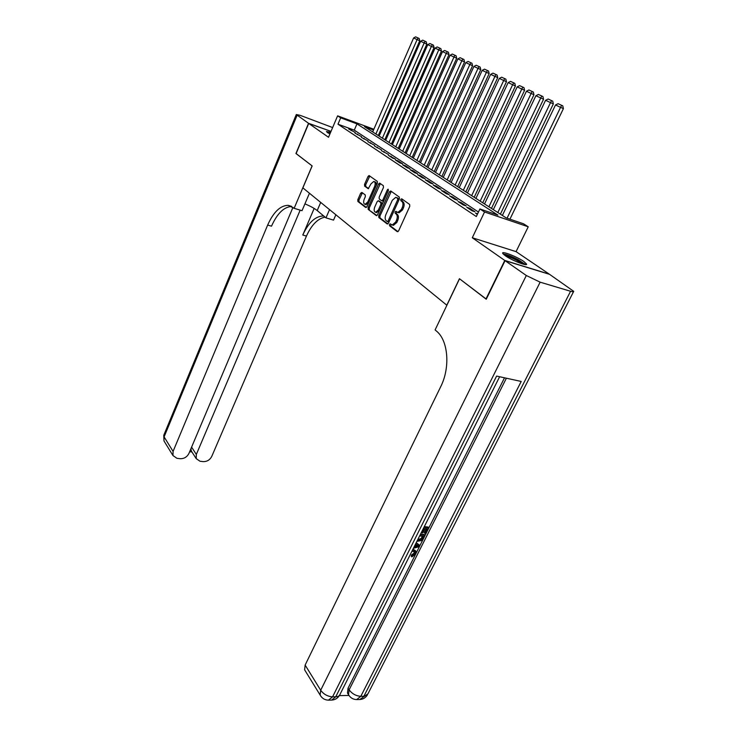 <?xml version="1.0" encoding="UTF-8"?>
<svg xmlns="http://www.w3.org/2000/svg" width="737" height="737" viewBox="0 0 737 737"><rect width="100%" height="100%" fill="white"/><g stroke="black" fill="none" stroke-linecap="round" stroke-linejoin="round"><path stroke-width="1.11" d="M389.468 224.444L389.541 225.762L397.261 231.685L398.616 230.893L409.763 206.369L409.634 204.453L401.72 198.806L400.771 199.386L400.864 200.704L401.868 201.431C403.185 202.721 403.323 204.739 402.273 207.484L401.343 209.52L397.888 212.449L395.852 211.316L395.096 211.952L395.179 213.279L396.184 214.016C397.483 215.333 397.612 217.351 396.57 220.077L395.649 222.104L392.25 224.988L390.205 223.818L389.468 224.444M390.969 224.334L390.721 226.121L397.971 231.676M402.338 199.248L402.024 201.081L403.038 201.809L401.868 201.431M396.635 211.832L396.349 213.647L397.354 214.384L396.184 214.016M330.646 132.273L326.427 131.545L329.881 134.07M505.223 255.693C511.708 260.354 527.526 266.554 526.605 264.104L523.869 261.497C517.291 256.854 501.842 250.792 502.616 253.178L505.223 255.693M361.885 192.421L360.66 193.223L357.804 199.718L357.896 201.496L365.69 207.475L366.934 206.692L377.362 183.145L377.261 181.339L369.053 175.553L368.03 176.456L364.548 184.37L364.64 186.157L368.233 188.709L370.987 183.872L373.742 181.449C375.271 182.039 375.566 183.716 374.617 186.498L367.763 201.975L365.073 204.342C363.544 203.744 363.249 202.058 364.189 199.276L365.322 196.715L365.23 194.918L361.885 192.421M478.451 212.063L354.276 130.145L337.979 124.203L340.678 117.846L337.61 115.847L373.843 129.242M486.309 299.111L459.446 278.715L446.797 305.192L302.87 187.88L312.156 165.926L296.099 153.628L308.711 123.429L328.518 137.275L337.61 115.847M485.959 299.019L504.771 260.456L549.277 274.146L516.066 251.63L528.226 226.793L484.541 211.989L479.916 208.967L497.926 215.093L356.975 123.871L340.678 117.846M516.066 251.63L472.288 237.756L504.771 260.456M472.288 237.756L484.541 211.989M337.979 124.203L476.323 216.54L479.916 208.967M378.744 215.711L378.855 217.562L387.165 223.937L388.482 223.154L399.399 198.935L399.279 197.055L390.748 190.975L389.44 191.804L378.744 215.711L379.905 216.07L380.016 217.922L387.855 223.928M376.257 215.572L368.205 209.4L368.113 207.585L378.56 184.01L379.61 183.089L383.341 185.687L383.452 187.511L379.15 197.166L379.26 198.999L381.83 200.814L382.872 199.911L387.386 189.805L388.132 189.16L388.381 190.515L377.537 214.789L376.579 215.674M331.005 131.407L308.711 123.429M477.613 213.831L475.577 213.15L477.373 214.338M466.724 207.272L472.012 210.782L474.987 211.786L469.69 208.276L466.724 207.272M458.082 201.542L463.241 204.969L466.208 205.964L461.03 202.537L458.082 201.542M449.625 195.931L454.674 199.276L457.622 200.28L452.564 196.936L449.625 195.931M441.371 190.45L446.3 193.72L449.229 194.725L444.291 191.454L441.371 190.45M433.292 185.088L438.11 188.285L441.03 189.289L436.193 186.093L433.292 185.088M425.387 179.846L430.104 182.979L433.006 183.983L428.28 180.851L425.387 179.846M417.658 174.715L422.273 177.774L425.157 178.778L420.532 175.719L417.658 174.715M410.094 169.694L414.609 172.688L417.483 173.692L412.95 170.698L410.094 169.694M402.688 164.784L407.119 167.714L409.965 168.718L405.534 165.779L402.688 164.784M395.447 159.975L399.776 162.849L402.614 163.844L398.275 160.97L395.447 159.975M388.344 155.258L392.591 158.077L395.41 159.072L388.344 155.258M381.397 150.652L388.353 154.401L381.397 150.652M374.589 146.129L381.444 149.832L374.589 146.129M367.92 141.707L374.682 145.346L367.92 141.707M361.379 137.368L368.049 140.951L361.379 137.368M354.967 133.111L361.545 136.649L354.967 133.111M355.17 132.43L348.684 128.938L355.17 132.43M379.758 132.153L380.246 132.457L379.712 132.264M378.763 135.848L380.246 132.457M373.521 129.979L364.465 126.635L506.172 217.894L523.5 223.781L528.226 226.793M354.276 130.145L356.975 123.871M469.69 208.276L469.349 209.013M461.03 202.537L460.689 203.274M452.564 196.936L452.232 197.654M444.291 191.454L443.96 192.164M436.193 186.093L435.871 186.802M428.28 180.851L427.957 181.551M420.532 175.719L420.219 176.41M412.95 170.698L412.646 171.389M405.534 165.779L405.23 166.461M398.275 160.97L397.971 161.652M391.163 156.262L390.859 156.935M384.189 151.647L383.903 152.31M377.372 147.133L377.077 147.787M370.683 142.702L370.398 143.346M364.124 138.363L363.848 139.007M357.703 134.106L357.427 134.742M351.402 129.933L351.134 130.569M392.766 225.144L393.429 225.347L396.828 222.463L395.649 222.104M397.354 214.384C398.653 215.701 398.781 217.719 397.74 220.446L396.828 222.463M398.376 212.606L399.058 212.827L402.522 209.898L401.343 209.52M403.038 201.809C404.355 203.099 404.493 205.116 403.443 207.862L402.522 209.898M391.292 191.353L379.905 216.07M387.22 221.469L388.141 220.916L397.704 199.69L397.621 198.382L395.76 197.313L392.314 200.261L385.838 214.697C384.815 217.378 384.926 219.377 386.188 220.685L387.22 221.469M387.459 221.542L388.574 221.901L389.311 221.275L388.141 220.916M396.442 197.544L398.791 198.76L398.874 200.068L389.311 221.275M376.92 215.554L368.205 209.4M380.384 183.568L369.255 207.945L369.357 209.759M381.886 200.814L382.991 201.183L383.894 200.547M374.709 207.143C373.742 209.971 374.064 211.703 375.658 212.311L378.403 209.925L380.863 204.416L380.762 202.574L378.192 200.75L377.16 201.652L374.709 207.143M376.294 212.514L379.343 210.727M382.125 204.499L381.913 202.942L380.762 202.574M379.288 201.118L381.913 202.942M365.727 204.545L368.546 203.034M376.045 186.111C376.625 183.67 376.238 182.242 374.884 181.827L374.258 181.624M369.817 176.032L365.69 184.747L365.782 186.525L368.62 188.608M362.411 192.808L358.947 200.077L359.03 201.855L366.335 207.447M509.94 219.175L563.418 108.615L560.562 107.353L507.056 218.189M502.367 215.444L555.514 104.967L558.093 103.687L562.773 105.852L558.093 103.687M561.631 105.345L560.562 107.353L555.514 104.967M562.773 105.852L563.418 108.615M503.942 254.735C506.411 254.67 510.999 256.338 517.706 259.737C521.566 261.819 523.777 263.376 524.357 264.426M522.45 263.929L517.061 260.493C512.307 258.033 508.456 256.494 505.508 255.886M525.545 264.592L518.24 259.719C511.496 256.264 506.439 254.339 503.067 253.933M330.231 133.24L327.191 132.393M327.891 132.89L330.148 133.425M412.96 549.212L415.346 550.557M412.545 550.023L415.88 551.202L415.567 554.003L411.854 556.905L411.209 556.113L411.55 554.97L414.083 553.091L414.378 551.479M416.23 542.699L419.795 545.408L419.15 546.679L413.411 548.3M424.3 526.642L428.004 527.019L428.676 527.784L425.802 533.496L424.945 533.413L424.282 532.639L426.244 528.742M339.352 695.617L348.942 695.452M348.168 694.134L347.468 693.056L348.048 688.211L349.108 689.841L506.383 378.21M504.513 377.805L348.048 688.211M420.532 534.132L424.245 534.482L424.908 535.255L421.573 540.553L416.902 541.354M505.066 260.668L486.245 299.24L459.529 278.779L435.106 329.918L436.553 331.162C448.207 340.476 450.454 367.487 440.708 386.695L305.136 665.069L320.687 690.237L526.31 275.509L505.066 260.668L549.581 274.348L573.718 291.345C573.764 291.926 572.713 291.898 570.576 291.272L540.138 282.17L332.571 696.833L335.759 696.778L496.618 376.073L521.206 381.462L360.817 696.318L363.885 696.262L570.576 291.272M526.31 275.509L540.138 282.17M305.311 670.937L304.621 669.822L305.136 665.069M424.945 533.413L427.248 528.844L424.963 528.613L422.817 532.879L421.96 532.796L424.107 528.53L423.388 528.457M421.96 532.796L421.481 532.243M423.959 527.305L428.676 527.784M420.191 534.804L424.908 535.255M417.483 540.203L421.831 539.272L422.66 537.955L423.48 536.315L419.62 535.946M417.778 539.622L421.168 538.498L422.476 536.223M418.496 540.405L417.833 539.622M421.831 539.272L421.168 538.498M422.66 537.955L421.997 537.172M416.101 542.957L419.795 545.408M417.529 545.297L415.88 544.293L414.498 547.047L418.616 545.97L417.529 545.297L415.051 545.942M411.854 556.905L412.195 555.762L414.738 553.874L414.94 552.022L411.983 551.156M414.738 553.874L414.083 553.091M412.195 555.762L411.55 554.97M413.669 550.005L413.015 549.212M296.127 153.563L312.101 165.88L294.137 208.322L288.176 205.328C280.327 205.476 273.482 212.063 267.651 225.071L173.075 451.403L172.955 455.54L176.926 458.294L180.049 458.7C184.038 458.819 186.995 457.087 188.912 453.476L292.976 207.327M304.925 203.863C310.36 206.139 314.45 208.359 317.205 210.552L325.975 217.857L333.539 220.123L335.86 214.771M309.448 193.241L302.023 210.69L294.137 208.322M332.645 127.556L300.18 115.341L296.302 114.53L308.545 123.309L295.942 153.499M331.033 131.361L308.545 123.309M329.54 209.621L325.975 217.857M300.18 210.137L196.328 454.453L196.217 458.644L199.994 461.233L203.034 461.62C206.922 461.74 209.815 460.026 211.731 456.47L306.463 236.07C311.539 224.877 317.748 218.557 325.091 217.12M323.718 215.978L323.635 215.969C315.565 215.996 308.61 222.353 302.769 235.029L314.165 208.442M190.413 449.938L191.04 450.021L191.03 448.474M291.741 206.471C283.966 206.857 277.223 213.426 271.511 226.167L267.651 225.071M191.04 450.021L191.758 451.717M500.386 214.163L553.367 103.871L550.521 102.618L497.825 212.514M493.339 209.63L545.592 100.287L548.135 99.016L552.732 101.144L548.135 99.016M551.589 100.637L550.521 102.618L545.592 100.287M552.732 101.144L553.367 103.871M491.45 208.414L543.547 99.237L540.718 97.984L488.907 206.775M484.522 203.946L535.9 95.709L538.406 94.447L542.92 96.538L538.406 94.447M541.787 96.031L540.718 97.984L535.9 95.709M542.92 96.538L543.547 99.237M482.726 202.795L533.957 94.714L531.137 93.461L480.183 201.155M475.899 198.391L526.439 91.241L528.908 89.988L533.33 92.042L528.908 89.988M532.206 91.545L531.137 93.461L526.439 91.241M533.33 92.042L533.957 94.714M474.186 197.295L524.587 90.282L521.787 89.048L471.662 195.664M467.47 192.965L517.181 86.874L519.622 85.63L523.97 87.648L519.622 85.63M522.846 87.15L521.787 89.048L517.181 86.874M523.97 87.648L524.587 90.282M465.839 191.915L515.43 85.962L512.639 84.727L463.324 190.293M459.215 187.649L508.143 82.599L510.548 81.374L514.813 83.355L510.548 81.374M513.698 82.857L512.639 84.727L508.143 82.599M514.813 83.355L515.43 85.962M457.668 186.654L506.476 81.733L503.693 80.499L455.162 185.042M451.145 182.454L499.299 78.426L501.667 77.21L505.868 79.154L501.667 77.21M504.753 78.656L503.693 80.499L499.299 78.426M505.868 79.154L506.476 81.733M449.681 181.514L497.724 77.597L494.951 76.372L447.175 179.902M443.25 177.368L490.649 74.345L492.989 73.138L497.116 75.045L492.989 73.138M496.001 74.557L494.951 76.372L490.649 74.345M497.116 75.045L497.724 77.597M441.859 176.475L489.156 73.553L486.402 72.337L439.363 174.872M435.521 172.394L482.191 70.347L484.495 69.149L488.548 71.028L484.495 69.149M487.452 70.54L486.402 72.337L482.191 70.347M488.548 71.028L489.156 73.553M434.194 171.537L480.773 69.6L478.027 68.384L431.716 169.943M427.957 167.52L473.919 66.441L476.194 65.252L480.174 67.095L476.194 65.252M479.078 66.606L478.027 68.384L473.919 66.441M480.174 67.095L480.773 69.6M426.705 166.709L472.574 65.731L469.847 64.515L424.226 165.125M420.541 162.748L465.812 62.617L468.059 61.438L471.975 63.253L468.059 61.438M470.888 62.765L469.847 64.515L465.812 62.617M471.975 63.253L472.574 65.731M419.353 161.983L464.55 61.936L461.832 60.729L416.893 160.399M413.282 158.068L457.889 58.868L460.1 57.707L463.951 59.485L460.1 57.707M462.864 59.006L461.832 60.729L457.889 58.868M463.951 59.485L464.55 61.936M412.158 157.35L456.691 58.223L453.983 57.025L409.708 155.774M406.17 153.489L450.123 55.201L452.306 54.05L456.102 55.8L452.306 54.05M455.015 55.321L453.983 57.025L450.123 55.201M456.102 55.8L456.691 58.223M405.11 152.808L448.99 54.593L446.3 53.396L402.669 151.242M399.205 149.003L442.513 51.608L444.678 50.466L448.409 52.189L444.678 50.466M447.331 51.71L446.3 53.396L442.513 51.608M448.409 52.189L448.99 54.593M398.201 148.358L441.454 51.037L438.773 49.849L395.769 146.792M392.379 144.609L435.07 48.098L437.198 46.956L440.873 48.651L437.198 46.956M439.796 48.181L438.773 49.849L435.07 48.098M440.873 48.651L441.454 51.037M391.43 144.001L434.065 47.546L431.403 46.367L389.007 142.444M385.681 140.297L427.764 44.653L429.874 43.52L433.485 45.187L429.874 43.52M432.426 44.717L431.403 46.367L427.764 44.653M433.485 45.187L434.065 47.546M384.788 139.726L426.824 44.128L424.171 42.949L382.383 138.169M379.113 136.069L420.615 41.272L422.697 40.148L426.253 41.797L422.697 40.148M425.194 41.327L424.171 42.949L420.615 41.272M426.253 41.797L426.824 44.128M378.284 135.534L419.731 40.784L417.096 39.605L375.879 133.987M372.682 131.923L413.604 37.965L415.659 36.85L419.16 38.471L415.659 36.85M418.109 38.002L417.096 39.605L413.604 37.965M419.16 38.471L419.731 40.784M390.721 226.121L389.541 225.762M402.024 201.081L400.864 200.704M396.349 213.647L395.179 213.279M397.74 220.446L396.57 220.077M403.443 207.862L402.273 207.484M390.601 192.182L389.44 191.804M380.016 217.922L378.855 217.562M398.874 200.068L397.704 199.69M398.791 198.76L397.621 198.382M397.731 198.004L396.57 197.617M369.255 207.945L368.113 207.585M379.712 184.388L378.56 184.01M384.014 200.28L382.872 199.911M388.491 190.164L387.386 189.805M379.546 210.285L378.403 209.925M382.006 204.775L380.863 204.416M379.592 201.219L378.431 200.851M368.868 202.325L367.763 201.975M375.713 186.857L374.617 186.498M365.782 186.525L364.64 186.157M365.69 184.747L364.548 184.37M369.163 176.843L368.03 176.456M359.03 201.855L357.896 201.496M358.947 200.077L357.804 199.718M361.803 193.591L360.66 193.223M347.468 693.056L348.527 694.696C350.425 697.884 353.143 699.505 356.699 699.57L360.817 696.318C356.054 695.995 352.148 693.839 349.108 689.841L348.527 694.696L349.191 695.737M573.543 291.677L367.938 693.839L359.767 699.514C363.065 699.33 365.626 697.782 367.431 694.853M304.621 669.822L320.125 695.046C322.023 698.372 324.805 700.076 328.481 700.15L332.571 696.833C327.643 696.502 323.681 694.309 320.687 690.237L320.125 695.046L320.779 696.124M499.631 376.727L340.107 694.18C339.591 695.82 338.136 696.686 335.759 696.778L331.668 700.086C335.086 699.901 337.73 698.28 339.591 695.221M416.847 546.43L416.193 545.647M302.769 235.029L306.463 236.07M297.075 115.294L164.102 436.884L173.075 451.403M191.602 447.138L196.328 454.453M164.655 442.025L164.001 440.975L163.872 435.051M320.706 202.417L317.205 210.552M393.429 225.347L392.25 224.988M399.058 212.827L397.888 212.449M388.574 221.901L387.413 221.542M382.991 201.183L381.83 200.814M376.81 212.671L375.658 212.311M379.343 201.127L378.385 200.814M366.225 204.702L365.073 204.342M356.699 699.57L359.767 699.514M328.481 700.15L331.668 700.086M291.447 206.305L288.176 205.328M191.298 450.998L196.217 458.644M296.302 114.53L163.761 435.327L164.001 440.975L172.955 455.54M189.667 451.698L191.942 451.993"/></g></svg>
